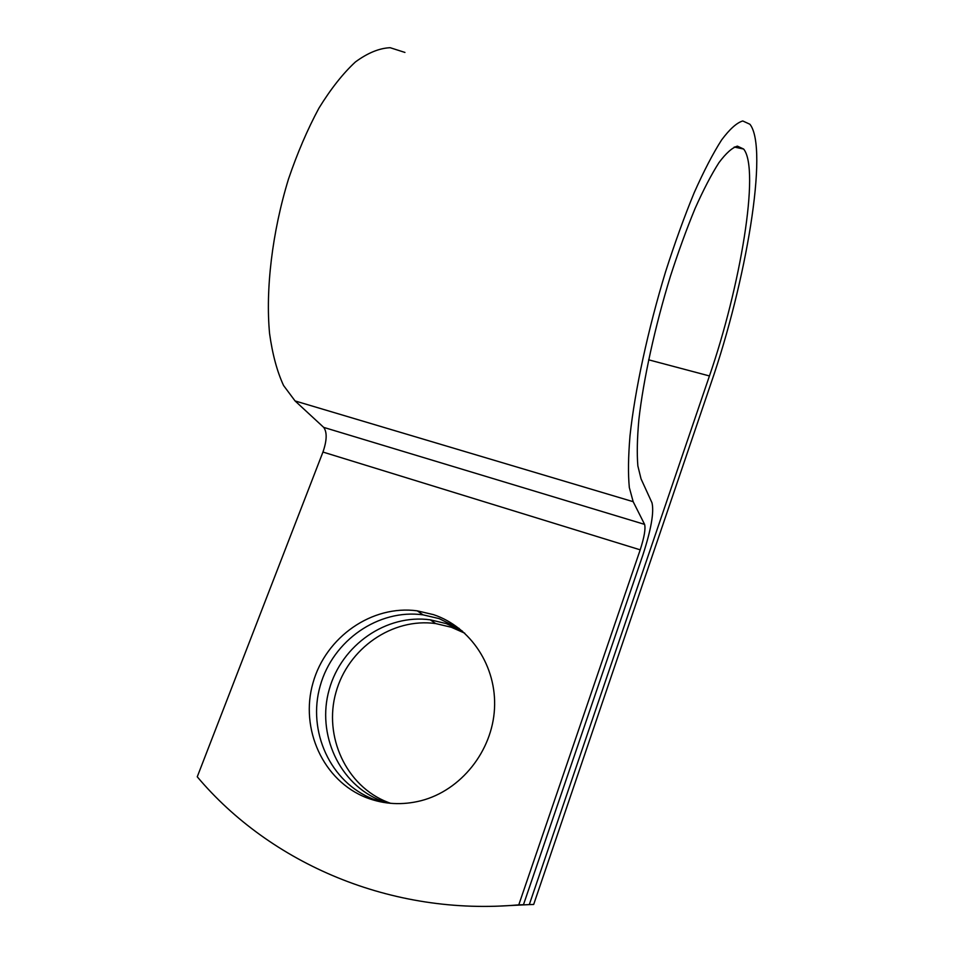<?xml version="1.0" encoding="UTF-8"?>
<svg xmlns="http://www.w3.org/2000/svg" width="954" height="954" viewBox="0 0 954 954"><rect width="100%" height="100%" fill="white"/><g stroke="black" fill="none" stroke-linecap="round" stroke-linejoin="round"><path stroke-width="1.43" d="M390.687 803.328L387.884 802.302C346.016 786.251 323.394 736.261 335.963 692.318C348.115 648.243 392.452 617.536 435.692 623.57L451.325 627.255L464.717 633.158M387.527 802.994L381.66 800.966C339.254 784.701 316.418 734.055 329.213 689.527C341.568 644.868 386.477 613.744 430.266 619.826L446.102 623.546L462.38 631.083M366.694 797.771C384.235 804.425 402.361 805.403 421.072 800.704C461.044 790.425 492.3 751.072 494.494 708.703C496.855 666.297 470.632 627.052 433.569 614.662L417.268 610.846C372.179 604.657 325.863 636.795 313.007 682.837C299.699 728.749 323.036 780.992 366.694 797.771M459.196 628.471L439.138 618.609L423.039 614.841C378.535 608.688 332.839 640.384 320.21 685.807C307.128 731.098 330.239 782.638 373.348 799.19L383.377 802.386M500.063 906.05L529.303 904.595L709.442 375.948C740.185 287.357 760.243 169.55 743.655 149.051L737.406 146.141C732.195 147.667 726.042 153.177 718.958 162.645C711.445 174.391 703.48 189.679 695.072 208.497C686.594 229.055 678.366 251.689 670.376 276.41C654.897 326.793 643.342 379.871 638.858 419.712C637.177 438.446 636.843 453.854 637.856 465.91L641.04 478.86L651.987 502.794C654.182 512.036 651.177 529.363 642.948 554.799L523.46 904.738L518.785 904.845L640.206 549.838C644.272 537.221 645.739 528.743 644.594 524.378L633.17 501.685L629.33 487.542C628.018 474.162 628.245 456.894 630.01 435.728C634.851 390.591 647.921 329.607 665.701 271.377C674.872 242.805 684.352 216.641 694.118 192.863C703.802 171.112 712.972 153.475 721.618 139.94C729.75 129.052 736.798 122.732 742.761 120.967L749.916 124.258C769.019 148.264 745.825 282.754 711.1 382.983L533.668 904.487L529.303 904.595M404.937 52.434L390.15 47.7C379.239 48.201 367.648 52.959 355.389 61.974C342.987 73.458 330.835 88.841 318.946 108.124C307.522 129.362 297.362 153.01 288.49 179.066C272.14 232.394 265.439 289.646 269.577 333.578C272.474 354.339 277.137 371.655 283.577 385.523L295.072 400.942L323.692 427.38C327.198 432.174 326.96 440.39 322.953 452.053L197.251 776.794C270.232 863.501 391.414 916.377 518.785 904.845M648.625 359.813L709.442 375.948M322.953 452.053L640.206 549.838M323.692 427.38L644.594 524.378M295.072 400.942L633.17 501.685M734.234 147.035L743.655 149.051M423.039 614.841L417.268 610.846M430.266 619.826L435.692 623.57"/></g></svg>
